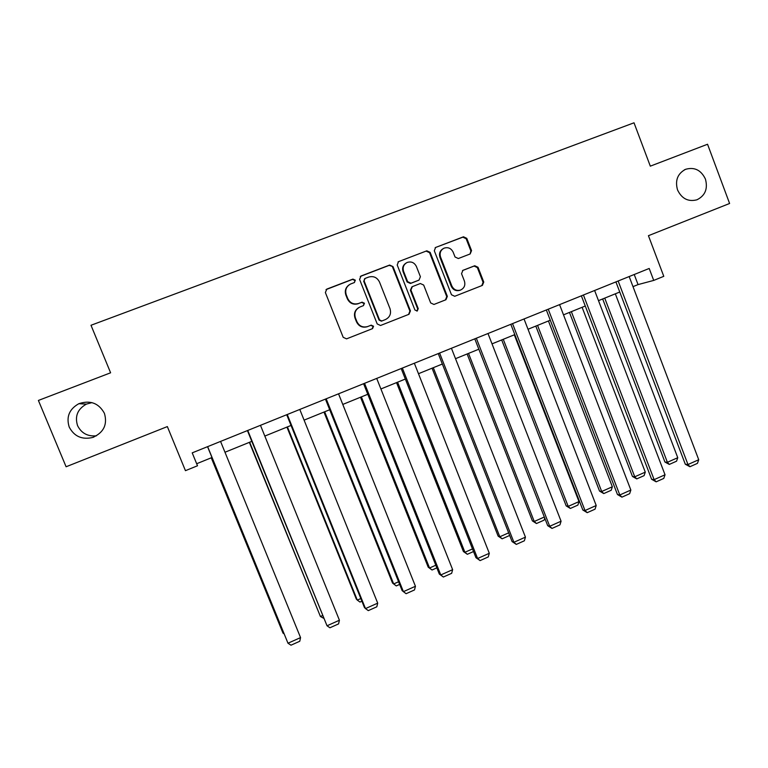 <?xml version="1.0" encoding="UTF-8"?>
<svg xmlns="http://www.w3.org/2000/svg" width="768" height="768" viewBox="0 0 768 768"><rect width="100%" height="100%" fill="white"/><g stroke="black" fill="none" stroke-linecap="round" stroke-linejoin="round"><path stroke-width="1.15" d="M677.53 189.926C681.773 198.73 688.243 202.022 696.95 199.795C705.206 195.648 708.029 188.726 705.418 179.05C701.069 170.045 694.445 166.8 685.565 169.315C677.597 173.587 674.918 180.461 677.53 189.926M69.216 427.066C74.218 436.483 82.08 439.939 92.784 437.443C103.757 432.528 107.635 424.493 104.419 413.338C98.803 403.142 90.278 399.926 78.845 403.699C69.274 409.094 66.067 416.88 69.216 427.066M91.949 402.614L86.39 404.112C77.606 409.066 74.659 416.227 77.549 425.597C81.379 433.238 87.686 436.637 96.461 435.802M355.325 280.186L352.925 279.101L326.842 289.085L325.363 292.522L343.19 337.315L346.541 338.861L372.547 328.627L373.555 326.237L371.222 325.152L367.632 326.563C362.794 327.802 359.213 326.16 356.899 321.619L355.421 317.904C353.99 312.95 355.526 309.302 360.01 306.97L363.456 305.626L364.454 303.235L362.064 302.17L358.714 303.466C353.789 304.829 350.131 303.187 347.741 298.55L346.262 294.826C344.851 290.035 346.272 286.435 350.534 284.035L354.394 282.538L355.325 280.186M354.47 282.499L354.922 280.474L352.522 279.389L326.006 289.603M372.192 328.771L373.114 326.419L370.781 325.344L367.834 326.486M363.418 305.645L364.022 303.475L361.642 302.41L358.714 303.466M38.4 400.445L66.096 466.762L167.347 426.586L185.443 470.669L197.501 465.773L192.211 452.861L649.2 268.464L653.722 280.416L663.782 276.326L648.432 235.69L729.6 203.482L707.549 144.25L650.314 166.157L634.013 122.803L90.998 325.267L110.602 372.797L38.4 400.445M470.16 253.958L471.552 250.618L466.771 238.33L463.488 236.794L435.59 247.469L434.304 250.771L451.478 294.749L454.714 296.285L482.381 285.398L483.763 282.058L478.013 267.264L474.739 265.747L462.931 270.336L461.539 273.686L464.41 281.05C465.571 285.216 464.285 288.221 460.531 290.064C456.624 291.072 453.725 289.699 451.843 285.965L440.554 257.03C439.402 253.066 440.563 250.109 444.038 248.179C448.109 246.912 451.142 248.246 453.158 252.173L455.04 256.992L458.333 258.528L470.16 253.958M393.005 266.602L389.626 265.056L361.037 276L359.587 279.408L377.203 323.942L380.525 325.488L408.998 314.275L410.429 310.886L393.005 266.602L389.146 265.373L360.278 276.451M398.65 261.6L426.826 250.819L430.157 252.365L447.35 296.371L445.949 299.731L433.939 304.464L430.675 302.928L423.677 285.053L420.326 283.526L412.339 286.637L410.918 290.016L418.243 308.659L417.197 311.05L414.902 309.974L397.21 264.989L398.515 261.658L426.826 250.819M633.005 286.646L638.054 284.592L653.722 280.416M196.666 463.738L211.978 457.517M224.976 452.246L251.798 441.36M264.826 436.07L291.034 425.434M304.09 420.134L329.693 409.747M342.778 404.438L367.786 394.282M380.899 388.963L405.341 379.046M418.474 373.709L442.349 364.022M455.51 358.685L478.838 349.21M492.019 343.862L514.819 334.608M528.019 329.251L550.282 320.218M563.501 314.851L585.264 306.019M598.493 300.653L619.757 292.022M634.224 274.502L638.054 284.592M348.97 284.957C345.581 287.549 344.544 290.928 345.878 295.085L346.262 294.826M358.301 303.706C353.386 305.059 349.738 303.427 347.347 298.8L345.878 295.085M358.934 307.488C354.931 309.974 353.626 313.517 355.018 318.106L355.421 317.904M367.402 326.669L367.19 326.746C362.362 327.984 358.79 326.342 356.486 321.821L355.018 318.106M408.586 314.438L409.901 311.098L392.515 266.918M365.088 278.438L364.07 280.829L379.526 319.901L381.859 320.976L385.402 319.584C389.894 317.27 391.43 313.632 390.01 308.669L379.498 282.029C377.136 277.411 373.517 275.76 368.611 277.085L365.088 278.438M364.522 278.794L364.07 280.829M385.267 319.642L381.427 321.158L379.056 320.093L363.648 281.117M445.459 299.923L446.746 296.621L429.581 252.71L426.259 251.174M411.917 286.848L410.381 290.285L417.696 308.88L418.243 308.659M416.966 311.117L417.696 308.88M416.39 266.467C414.336 262.512 411.254 261.178 407.117 262.474C403.603 264.442 402.432 267.418 403.594 271.392L407.635 281.664L410.986 283.2L419.021 280.08L420.403 276.72L416.39 266.467M406.022 263.088C402.941 265.162 401.962 268.032 403.085 271.699L403.594 271.392M418.896 280.147L410.458 283.478L407.107 281.952L403.085 271.699M443.04 248.726C439.862 250.742 438.835 253.622 439.958 257.366L440.554 257.03M460.378 290.131L459.898 290.323C456 291.331 453.11 289.968 451.229 286.234L439.958 257.366M481.805 285.619L483.082 282.336L477.341 267.571L474.077 266.054L462.49 270.566M470.054 253.997L470.89 250.963L466.128 238.704L462.854 237.168L435.59 247.469M211.258 457.814L283.008 633.13L211.344 457.776M284.016 633.792L283.008 633.13L283.632 632.851M220.56 441.418L300.557 637.603L287.981 643.219L207.542 446.669M207.638 446.63L287.981 643.219L290.986 645.197L299.77 641.261L300.557 637.603M249.36 442.349L320.419 616.502L249.658 442.234M323.597 618.259L320.419 616.502L322.512 615.571M286.934 427.104L356.323 599.098L357.302 600.106L287.424 426.902M361.901 601.219L359.99 602.064L357.302 600.106L360.826 598.541M260.467 425.318L339.418 620.237L327.024 625.776L247.421 430.579M247.747 430.445L327.024 625.776L329.914 627.773L338.573 623.904L339.418 620.237M299.789 409.45L377.702 603.139L365.491 608.592L364.426 607.488L286.714 414.73M287.251 414.509L365.491 608.592L368.285 610.618L376.819 606.797L377.702 603.139M323.971 412.07L392.515 583.027L393.677 583.949L324.662 411.782M399.648 584.419L396.269 585.917L393.677 583.949L398.582 581.76M338.534 393.811L415.44 586.272L403.411 591.658L402.144 590.65L325.43 399.101M326.179 398.803L403.411 591.658L406.099 593.702L414.499 589.939L415.44 586.272M360.509 397.238L428.208 567.178L429.542 568.003L361.382 396.883M436.848 567.859L432.048 570L429.542 568.003L435.802 565.219M432.048 570L428.208 567.178M376.714 378.413L452.64 569.664L440.774 574.963L439.315 574.061L443.357 577.027L440.774 574.963L364.541 383.318M363.581 383.712L439.315 574.061M452.64 569.664L451.651 573.322L443.357 577.027M396.528 382.618L463.411 551.539L464.918 552.278L397.594 382.186M473.53 551.539L467.338 554.294L464.918 552.278L472.493 548.918M467.338 554.294L463.411 551.539M414.346 363.226L489.302 553.286L477.6 558.509L475.958 557.702L480.096 560.592L477.6 558.509L402.346 368.064M401.184 368.534L475.958 557.702M489.302 553.286L488.266 556.934L480.096 560.592M432.067 368.198L498.134 536.122L499.814 536.774L433.306 367.699M509.683 535.45L502.138 538.81L499.814 536.774L508.656 532.848M502.138 538.81L498.134 536.122M451.43 348.259L525.437 537.139L513.917 542.285L512.083 541.574L516.307 544.397L513.917 542.285L439.603 353.03M438.25 353.578L512.083 541.574M525.437 537.139L524.362 540.787L516.307 544.397M467.117 353.971L532.397 520.906L534.24 521.482L468.528 353.395M544.733 518.064L544.118 520.128L536.477 523.526L534.24 521.482L544.32 516.998M536.477 523.526L532.397 520.906M487.987 333.504L561.072 521.213L549.706 526.291L547.699 525.667L552.01 528.422L549.706 526.291L476.333 338.218M474.787 338.832L547.699 525.667M561.072 521.213L559.949 524.87L552.01 528.422M501.686 339.936L566.189 505.891L568.195 506.381L503.27 339.293M514.31 334.819L578.986 501.59L577.891 505.094L570.355 508.454L566.189 505.891M570.355 508.454L568.195 506.381L578.986 501.59M524.035 318.96L596.208 505.517L585.005 510.528L582.826 509.99L587.213 512.669L585.005 510.528L512.534 323.606M510.816 324.298L582.826 509.99M596.208 505.517L595.046 509.174L587.213 512.669M535.805 326.093L599.539 491.078L601.699 491.491L537.552 325.382M548.438 320.966L612.346 486.768L611.213 490.262L603.773 493.574L599.539 491.078M603.773 493.574L601.699 491.491L612.346 486.768M559.574 304.627L630.854 490.042L619.805 494.976L617.462 494.525L621.926 497.146L619.805 494.976L548.237 309.197M546.336 309.965L617.462 494.525M630.854 490.042L629.645 493.69L621.926 497.146M569.462 312.432L632.458 476.458L634.762 476.803L571.363 311.664M582.106 307.306L645.274 472.138L644.102 475.632L636.758 478.896L632.458 476.458M636.758 478.896L634.762 476.803L645.274 472.138M594.614 290.486L665.03 474.778L654.125 479.645L651.619 479.28L656.16 481.824L654.125 479.645L583.43 294.998M581.366 295.834L651.619 479.28M665.03 474.778L663.782 478.416L656.16 481.824M602.669 298.954L664.934 462.038L667.392 462.298L604.733 298.118M615.331 293.818L677.76 457.699L676.55 461.194L669.302 464.419L664.934 462.038M669.302 464.419L667.392 462.298L677.76 457.699M629.165 276.538L698.726 459.725L687.974 464.525L685.306 464.237L689.933 466.723L687.974 464.525L618.144 280.992M615.907 281.894L685.306 464.237M698.726 459.725L697.44 463.363L689.933 466.723M409.901 311.098L410.429 310.886M389.146 265.373L389.626 265.056M429.581 252.71L430.157 252.365M446.746 296.621L447.35 296.371M410.381 290.285L410.918 290.016M407.107 281.952L407.635 281.664M410.458 283.478L410.986 283.2M418.435 280.378L418.982 280.099M451.229 286.234L451.843 285.965M474.077 266.054L474.739 265.747M477.341 267.571L478.013 267.264M483.082 282.336L483.763 282.058M435.13 247.776L435.715 247.421M462.854 237.168L463.488 236.794M466.128 238.704L466.771 238.33M470.89 250.963L471.552 250.618M93.84 437.059L92.784 437.443M418.474 280.368L419.021 280.08M398.016 261.984L398.515 261.658M459.898 290.323L460.531 290.064M86.39 404.112L78.845 403.699M684.336 169.891L685.565 169.315"/></g></svg>
